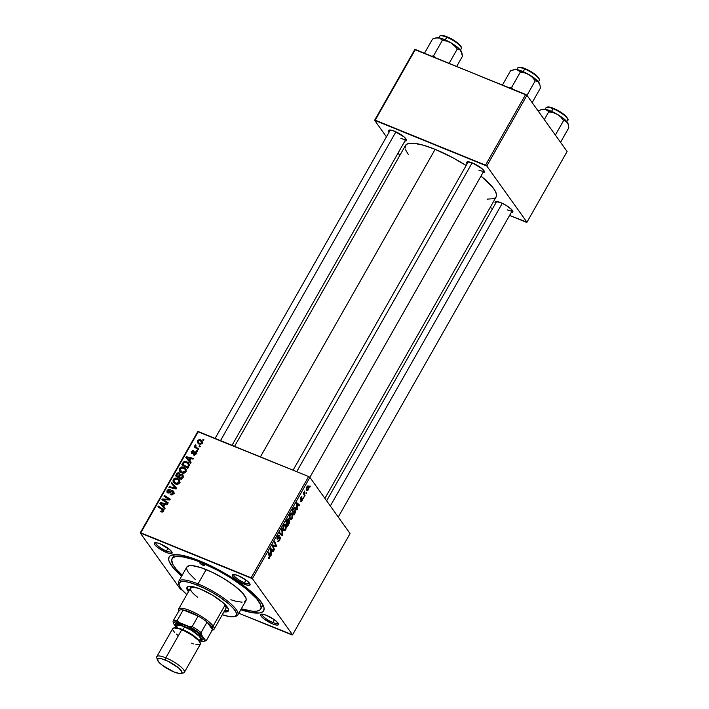 <?xml version="1.0" encoding="UTF-8"?>
<svg xmlns="http://www.w3.org/2000/svg" width="709" height="709" viewBox="0 0 709 709"><rect width="100%" height="100%" fill="white"/><g stroke="black" fill="none" stroke-linecap="round" stroke-linejoin="round"><path stroke-width="1.06" d="M166.464 550.982A9.066 2.224 -150.4 0 0 171.649 551.602A9.066 2.224 29.6 0 1 171.631 551.646A9.066 2.224 29.6 0 1 166.464 550.982L168.024 548.243L166.464 550.982A9.066 2.224 29.6 0 1 155.865 542.695A9.066 2.224 29.6 0 1 155.891 542.651A9.066 2.224 -150.4 0 0 166.464 550.982L166.26 552.408L166.464 550.982M160.137 543.838A10.201 2.508 29.6 0 1 172.092 552.444A10.201 2.508 29.6 0 1 166.26 552.408L169.247 553.401L171.897 553.357L171.613 551.558L169.805 549.652L160.137 543.838L157.15 542.855L154.5 542.89L154.784 544.698L157.903 547.658L166.26 552.408A10.201 2.508 29.6 0 1 156.724 546.71A10.201 2.508 29.6 0 1 154.934 542.704A10.201 2.508 29.6 0 1 160.137 543.838M244.437 582.754A9.066 2.224 -150.4 0 0 249.621 583.374A9.066 2.224 29.6 0 1 249.595 583.427A9.066 2.224 29.6 0 1 244.437 582.754L245.988 580.015L244.437 582.754A9.066 2.224 29.6 0 1 233.828 574.467A9.066 2.224 29.6 0 1 233.855 574.423A9.066 2.224 -150.4 0 0 244.437 582.754L244.233 584.189L244.437 582.754M238.109 575.611A10.201 2.508 29.6 0 1 250.064 584.225A10.201 2.508 29.6 0 1 244.233 584.189L248.389 585.368L250.117 584.712L249.586 583.33L246.466 580.37L238.109 575.611L233.952 574.432L232.472 574.671L232.756 576.47L235.875 579.43L244.233 584.189A10.201 2.508 29.6 0 1 234.697 578.482A10.201 2.508 29.6 0 1 232.906 574.476A10.201 2.508 29.6 0 1 238.109 575.611M272.823 622.475A9.066 2.224 -150.4 0 0 278.008 623.096A9.066 2.224 29.6 0 1 277.981 623.14A9.066 2.224 29.6 0 1 272.823 622.475L274.383 619.737L272.823 622.475A9.066 2.224 29.6 0 1 262.215 614.18A9.066 2.224 29.6 0 1 262.241 614.145A9.066 2.224 -150.4 0 0 272.823 622.475L272.619 623.902L272.823 622.475M266.495 615.332A10.201 2.508 29.6 0 1 278.451 623.938A10.201 2.508 29.6 0 1 272.619 623.902L276.785 625.09L278.256 624.851L277.972 623.043L274.853 620.083L266.495 615.332L262.339 614.145L260.859 614.384L261.142 616.192L264.262 619.143L272.619 623.902A10.201 2.508 29.6 0 1 263.083 618.195A10.201 2.508 29.6 0 1 261.293 614.189A10.201 2.508 29.6 0 1 266.495 615.332M507.227 209.837A9.066 2.224 -150.4 0 0 512.412 210.467A9.066 2.224 29.6 0 1 512.394 210.511A9.066 2.224 29.6 0 1 507.227 209.837M511.189 212.452L512.908 211.796L511.623 209.51L506.093 205.326L500.9 202.703A10.201 2.508 29.6 0 1 512.855 211.309A10.201 2.508 29.6 0 1 511.278 212.461M400.877 138.352A9.066 2.224 -150.4 0 0 406.053 138.973A9.066 2.224 29.6 0 1 406.035 139.017A9.066 2.224 29.6 0 1 400.877 138.352M404.83 140.967L406.558 140.302L404.21 137.023L394.541 131.209A10.201 2.508 29.6 0 1 406.505 139.815A10.201 2.508 29.6 0 1 404.928 140.967M478.841 170.125A9.066 2.224 -150.4 0 0 484.025 170.745A9.066 2.224 29.6 0 1 483.999 170.789A9.066 2.224 29.6 0 1 478.841 170.125M482.802 172.739L484.522 172.074L482.182 168.795L472.513 162.981A10.201 2.508 29.6 0 1 484.469 171.587A10.201 2.508 29.6 0 1 482.891 172.748M261.151 607.409A50.995 12.532 -150.4 0 0 262.773 604.564A50.995 12.532 29.6 0 1 262.348 606.195L260.717 609.058A50.995 12.532 29.6 0 1 241.326 608.783L252.493 611.211L256.959 611.149L259.866 610.032L261.107 607.914L260.628 604.866L256.747 598.83L246.262 588.887L231.231 578.181L218.328 570.63L201.064 562.441L201.524 561.625L201.064 562.441A50.995 12.532 29.6 0 1 260.717 609.058M200.044 561.014A54.398 13.365 29.6 0 1 263.81 606.922A54.398 13.365 29.6 0 1 240.785 609.731L251.943 612.656L259.662 612.966L262.764 611.778L263.659 610.777L264.067 608.003L263.58 606.266L259.432 599.832L251.589 592.015L236.558 580.636L223.122 572.331L209.111 565.02L195.719 559.33L180.813 555.094L173.093 554.775L169.992 555.962L169.105 556.964L168.698 559.738L169.185 561.475L173.324 567.909L181.664 576.151A54.398 13.365 29.6 0 1 172.296 554.934A54.398 13.365 29.6 0 1 200.044 561.014M234.555 446.342L405.459 145.487L407.613 143.794L413.879 143.289L423.317 145.185L435.131 149.333A52.129 12.806 -150.4 0 1 466.132 165.534L452.776 157.708L435.131 149.333L260.416 456.88L435.131 149.333A52.129 12.806 -150.4 0 0 405.459 145.487L405.087 148.11M350.069 533.585L292.56 634.83L252.386 578.633L309.904 477.387L350.069 533.585L309.904 477.387L308.628 476.528L198.316 431.568L140.799 532.822L251.11 577.773L308.628 476.528L309.904 477.387L252.386 578.633L292.56 634.83L291.957 634.927L238.791 613.25L292.56 634.83L350.069 533.585M303.895 497.647L303.647 497.009L303.496 498.347L303.895 497.647L303.399 497.443L303.895 497.647L303.647 497.009L303.496 498.347L303.895 497.647M306.554 492.959L306.306 492.321L305.907 493.03L306.164 493.659L306.554 492.959L306.058 492.755L306.554 492.959L306.306 492.321L305.907 493.03L306.164 493.659L306.554 492.959M292.427 513.555L291.328 513.112L292.427 513.555C291.851 512.669 291.062 512.944 290.052 514.38L289.29 516.87L289.821 519.263L292.152 518.412L292.808 514.388L291.408 513.086L289.52 515.629L289.564 518.82L290.256 519.644L291.16 519.546L292.152 518.412L292.427 513.555L291.913 513.112M297.31 509.23L297.133 507.502L298.48 505.127L299.26 505.809L299.65 505.109L296.752 502.699L296.265 503.541L296.885 509.984L297.133 507.502L298.48 505.127L299.26 505.809L299.65 505.109L296.752 502.699L296.265 503.541L296.885 509.984L297.31 509.23M288.528 519.006L287.464 519.174L285.922 521.753L287.668 526.22L289.564 522.693L289.653 520.805L288.581 520.743L288.076 518.758L285.922 521.753L287.668 526.22L289.183 523.543L289.538 520.574L288.581 520.743L288.262 518.784M282.794 534.79L282.076 528.533L281.65 529.277L282.271 534.639L279.727 532.663L279.328 533.363L282.288 535.676L282.794 534.79L282.253 534.568L282.794 534.79L282.076 528.533L281.65 529.277L282.271 534.639L279.727 532.663L279.328 533.363L282.288 535.676L282.794 534.79M268.427 558.524L269.73 557.886L269.296 557.717L269.73 557.886L269.987 555.324L269.181 554.996L269.987 555.324L268.711 552.045L268.312 552.754L269.473 557.451L268.605 557.416L268.241 558.16L269.181 558.603L270.191 556.414L268.711 552.045L268.312 552.754L269.721 556.645L269.181 557.815L268.605 557.416L268.676 558.745M274.445 549.484L272.956 545.726L276.076 546.621L276.492 545.895L274.746 541.428L274.348 542.128L275.836 545.895L272.735 544.973L272.318 545.708L274.046 550.184L274.445 549.484L273.647 549.156L274.445 549.484L272.956 545.726L276.076 546.621L276.492 545.895L274.746 541.428L274.348 542.128L275.836 545.895L272.735 544.973L272.318 545.708L274.046 550.184L274.445 549.484M271.317 554.996L271.13 553.259L272.486 550.884L273.257 551.575L273.656 550.875L270.758 548.456L270.271 549.307L270.891 555.741L271.13 553.259L272.486 550.884L273.257 551.575L273.656 550.875L270.758 548.456L270.271 549.307L270.891 555.741L271.317 554.996M280.232 537.174L279.638 536.935L280.232 537.174L277.529 538.379L276.953 538.149L277.529 538.379L277.449 536.589L279.435 535.428L278.717 535.135L279.435 535.428L278.805 535.118L279.381 535.348L277.582 536.341L277.148 539.097L278.123 539.035L276.962 538.565L278.123 539.035L278.77 538.441L278.158 538.193L279.55 537.794L278.876 537.519L279.869 537.901L279.497 539.815L277.76 541.197L279.745 540.258L280.427 537.723L279.63 536.935L277.6 538.45L277.99 536.509L279.435 535.428L278.566 535.198L277.813 535.969L276.98 537.918L277.237 539.194L279.55 537.794L279.975 538.255L279.284 540.161L278.132 540.462L277.928 541.392L278.628 541.543L279.745 540.258L279.966 536.943M286.117 524.669L285.009 524.226L286.117 524.669C285.532 523.783 284.743 524.057 283.742 525.493L282.971 527.983L283.511 530.376L285.842 529.526L286.551 525.768L285.098 524.199L283.201 526.743L283.254 529.933L283.946 530.757L284.85 530.66L285.842 529.526L286.117 524.669L285.594 524.226M300.669 501.564L302.202 500.722L302.637 498.383L300.838 499.331L300.182 499.012L300.66 499.207L300.527 498.01L301.697 497.7L301.617 496.779L302.061 496.956L300.643 497.807L300.306 499.951L302.025 499.039L301.485 498.817L302.256 499.101L302.007 500.386L300.643 501.52L301.573 501.564L302.637 499.748L302.477 498.25L300.616 499.127L302.007 496.894L301.006 497.248L300.182 499.03L300.527 500.111L302.309 499.198L300.926 501.777M295.485 508.007L294.403 507.573L295.485 508.007L293.703 508.167L292.241 510.64L293.978 515.106L295.768 511.65L295.821 508.69L295.157 507.671L294.244 507.653L292.241 510.64L293.978 515.106L295.653 511.969L294.971 507.573M308.53 486.206L307.768 485.904L308.53 486.206L306.882 486.817L306.731 490.566L308.362 489.875L308.938 487.943L308.53 486.206L307.582 485.993L306.607 487.375L306.288 489.05L306.873 490.717L308.362 489.875L308.167 485.895M305.038 495.635L304.267 493.313L304.613 491.018L304.028 493.074L303.771 492.392L303.372 493.101L304.631 496.344L304.613 491.018L304.028 493.074L303.771 492.392L303.372 493.101L304.631 496.344L305.038 495.635M310.205 486.534L309.957 485.895L309.558 486.604L309.815 487.234L310.205 486.534L309.709 486.33L310.205 486.534L309.957 485.895L309.558 486.604L309.815 487.234L310.205 486.534M179.457 470.776L181.832 472.868C183.445 473.532 184.819 473.16 185.971 471.724L185.74 468.72L183.826 467.266L184.925 469.074L183.826 467.266L186.201 469.615L185.403 472.433L182.355 473.045L179.457 470.776L179.342 468.986L180.423 467.47L182.151 466.921L183.826 467.266C182.195 466.54 180.786 466.921 179.599 468.383L179.794 471.37M189.755 461.01L191.076 462.56L190.65 463.314L185.864 457.544L186.352 456.693L193.415 458.439L193.016 459.14L191.102 458.634L189.755 461.01L191.102 458.634L193.016 459.14L193.415 458.439L186.352 456.693L185.864 457.544L190.65 463.314L191.076 462.56L189.755 461.01M163.54 511.207L162.237 512.155L160.757 511.685L161.067 510.95L162.432 511.233L162.884 510.179L157.912 506.749L158.311 506.049L163.637 509.798L163.54 511.207L163.522 509.611L158.311 506.049L157.912 506.749L162.086 509.443L162.804 510.852L161.067 510.95L160.757 511.685L163.54 511.207M168.157 492.214L167.882 490.681L169.947 489.946L170.275 489.228L167.129 490.344L167.687 491.124L167.129 490.344L167.04 492.356L167.803 492.923L169.681 492.72L172.5 491.417L173.333 493.934L172.819 493.216L171.551 494.226L172.048 494.926L170.479 494.013L171.197 495.006L170.479 494.013L170.169 494.74L173.563 493.57L173.625 491.302L172.828 490.69L173.74 491.497L173.891 492.737L172.943 494.395L170.169 494.74L170.479 494.013L172.296 493.872L173.023 491.931L171.817 491.364L169.212 492.932L167.625 492.844L166.819 491.098L168.45 489.148L170.275 489.228L169.947 489.946L168.033 490.442L167.643 491.567L168.157 492.214L171.33 490.61L172.828 490.69L168.884 492.188L167.776 491.922L168.591 493.065M171.675 482.528L176.559 488.111L176.054 488.997L168.928 487.358L169.327 486.658L175.433 488.067L171.25 483.272L171.675 482.528L171.25 483.272L175.433 488.067L169.327 486.658L168.928 487.358L176.054 488.997L176.559 488.111L171.675 482.528M173.147 481.89L175.522 483.981C177.126 484.655 178.508 484.274 179.652 482.847L179.43 479.833L177.507 478.38L178.606 480.188L177.507 478.38L179.882 480.737L179.093 483.547L176.045 484.158L173.147 481.89L173.023 480.099L174.113 478.593L175.841 478.034L177.507 478.38C175.876 477.653 174.467 478.034 173.288 479.506L173.483 482.483M203.12 439.323L203.97 439.864L203.572 440.555L202.721 440.032L203.12 439.323L202.721 440.032L203.572 440.555L203.97 439.864L203.12 439.323M182 474.117L183.223 476.04L181.424 479.55L175.522 475.748L176.94 473.355L178.119 472.681L179.59 473.08L180.21 474.41L182 474.117L180.21 474.41L179.138 472.841L177.126 473.16L175.522 475.748L181.424 479.55L182.949 476.865L182.878 474.8L182 474.117L183.232 475.828L182 474.117M163.761 506.775L165.082 508.318L164.648 509.071L159.871 503.301L160.349 502.451L167.413 504.205L167.023 504.905L165.108 504.4L163.761 506.775L165.108 504.4L167.023 504.905L167.413 504.205L160.349 502.451L159.871 503.301L164.648 509.071L165.082 508.318L163.761 506.775M164.621 500.465L168.21 502.814L167.811 503.514L161.918 499.703L162.334 498.968L168.972 499.322L163.947 496.123L164.346 495.423L170.249 499.216L169.832 499.951L163.194 499.623L164.621 500.465L163.194 499.623L169.832 499.951L170.249 499.216L164.346 495.423L163.947 496.123L168.972 499.322L162.334 498.968L161.918 499.703L167.811 503.514L168.21 502.814L164.621 500.465L165.933 502.3L164.621 500.465M195.232 452.555L195.835 454.327L195.445 453.769L193.681 454.283L194.346 455.213L193.681 454.283L193.371 455.01L196.021 454.044L194.603 455.178L193.371 455.01L193.681 454.283L195.356 453.902L195.232 452.555L192.697 453.707L191.359 453.317L191.315 451.624L193.016 450.507L193.663 450.632L193.353 451.367L192.166 451.562L191.909 452.732L195.445 451.793L196.225 452.466L196.171 453.733L195.569 451.837L192.13 452.9L191.891 451.899L193.663 450.632L191.315 451.624L191.847 453.636L194.736 452.537L196.18 453.707M189.312 465.317L187.734 468.427L181.832 464.634L183.525 461.984L185.51 461.408L188.284 462.676L189.312 465.317L188.798 463.278L186.786 461.736L183.356 462.153L181.832 464.634L187.734 468.427L189.312 465.317M200.47 439.828L202.109 441.113L202.428 442.425L201.64 443.834L200.089 444.268L197.971 443.187L197.27 441.76L198.121 439.997L200.292 439.757L197.563 440.643L197.687 442.85L199.344 444.073L202.18 443.196L202.021 440.989L200.47 439.828L201.835 441.734L200.47 439.828M199.477 445.748L200.319 446.289L199.92 446.98L199.069 446.457L199.477 445.748L199.069 446.457L199.92 446.98L200.319 446.289L199.477 445.748L200.115 446.643L199.477 445.748M197.093 447.84L198.795 448.965L198.396 449.674L194.098 446.909L194.505 446.209L195.383 446.785L194.86 445.66L195.4 444.818L195.985 445.403L195.702 446.546L197.093 447.84L195.817 446.741L195.985 445.403L195.4 444.818L195.383 446.785L194.505 446.209L194.098 446.909L198.396 449.674L198.795 448.965L197.093 447.84L198.396 449.666L197.093 447.84M196.81 450.437L197.651 450.977L197.262 451.677L196.402 451.146L196.81 450.437L196.402 451.146L197.262 451.677L197.651 450.977L196.81 450.437M180.37 589.108L140.205 532.911L197.722 431.666L308.628 476.528L251.11 577.773L252.386 578.633L140.205 532.911L140.799 532.822L198.316 431.568L197.722 431.666L140.205 532.911L180.37 589.108L182.319 590.242L180.37 589.108M172.039 558.683A50.995 12.532 29.6 0 1 201.064 562.441L193.149 559.507L183.037 556.893L175.805 556.592L172.89 557.708L171.649 559.826L173.014 564.71L176.018 568.91L182.204 575.194A50.995 12.532 29.6 0 1 172.039 558.683L173.67 555.821A50.995 12.532 29.6 0 1 174.848 554.615A50.995 12.532 -150.4 0 0 173.235 557.469M567.12 151.513L526.964 222.201L486.799 166.003L526.947 95.316L567.12 151.513L526.947 95.316L415.359 49.506L375.203 120.184L485.523 165.144L525.67 94.465L526.947 95.316L486.799 166.003L526.964 222.201L526.37 222.289L509.585 215.447L526.964 222.201L567.12 151.513M399.779 155.493L398.05 153.073L399.779 155.493M386.432 136.819L374.609 120.282L414.765 49.603L525.67 94.465L485.523 165.144L486.799 166.003L374.609 120.282L375.203 120.184L415.359 49.506L414.765 49.603L374.609 120.282L386.432 136.819M490.132 207.524L492.649 208.552L490.132 207.524M467.125 163.788A10.201 2.508 29.6 0 1 467.311 161.847A10.201 2.508 29.6 0 1 472.513 162.981L467.461 161.812L466.628 162.458L467.16 163.841M389.161 132.016A10.201 2.508 29.6 0 1 389.347 130.066A10.201 2.508 29.6 0 1 394.541 131.209L389.489 130.039L388.665 130.686L389.197 132.069M495.52 203.51A10.201 2.508 29.6 0 1 495.697 201.56A10.201 2.508 29.6 0 1 500.9 202.703L495.848 201.533L495.024 202.18L495.556 203.554M405.557 149.776L408.251 154.349M487.074 199.132L493.96 198.688L496.096 197.022L496.486 194.372L495.121 190.827L492.046 186.538L480.994 176.098A52.129 12.806 -150.4 0 1 496.114 196.987L324.908 498.374M293.065 470.191L468.232 161.838A9.066 2.224 29.6 0 1 468.268 161.794M326.636 500.793L496.628 201.551A9.066 2.224 29.6 0 1 496.654 201.507M390.269 130.057A9.066 2.224 29.6 0 1 390.296 130.022L215.102 438.41M177.02 474.773L176.497 474.037L177.02 474.773M177.605 473.816L177.126 473.16L177.605 473.816M179.758 474.578L180.423 474.72M180.21 474.348L179.138 472.841L180.21 474.348M180.556 474.897L180.21 474.41L180.556 474.897M182.603 475.881L183.223 475.969M183.365 476.023L182.452 475.899M180.494 474.746L179.483 474.587M181.991 476.749L182.78 477.166L182.231 476.395L182.399 477.831L181.876 477.095L181.132 478.398L179.138 477.113L180.414 478.894L179.138 477.113L179.98 475.642L181.593 474.8L183.498 477.13M178.765 473.541L177.693 473.709L176.612 475.491L178.455 476.67L176.612 475.491L177.879 477.263L176.612 475.491L178.765 473.541L180.183 475.314L179.466 474.303L179.093 475.544L179.616 476.28L179.093 475.544L178.455 476.67L179.723 478.451L178.455 476.67L179.483 474.454L178.765 473.541L179.466 474.303M181.655 479.133L181.132 478.398L181.655 479.133M182.337 475.845L181.593 474.8L182.337 475.836M174.511 483.795L174.644 481.402M173.847 480.294L173.288 479.506L173.847 480.294M174.387 482.005L174.405 483.52M179.572 481.668L180.104 482.271M173.962 481.544L176.319 483.432L177.746 483.405L178.916 482.483L179.421 483.192L178.739 480.365L176.86 478.974L174.627 479.195L173.838 481.145L174.042 479.833L177.046 479.045L178.712 480.321L178.916 482.483L175.947 483.308L176.638 484.265L173.962 481.544L175.469 483.76M170 487.606L169.327 486.658L170 487.606M174.299 488.598L173.59 487.597L174.299 488.598M176.071 488.962L175.433 488.067L176.071 488.962M172.721 484.983L173.031 484.433L176.435 488.324L173.031 484.433L172.721 484.983M172.5 491.417L174.272 493.632M171.986 493.978L171.037 494.625M169.371 492.87L168.884 492.188L169.371 492.87M170.754 491.984L170.249 491.266L170.754 491.984M173.404 492.418L173.927 492.507M174.033 492.542L173.209 492.427M161.927 512.146L161.067 510.95L161.927 512.146M162.246 512.146L161.608 511.251L162.246 512.146M163.3 511.552L162.804 510.852L163.3 511.552M163.584 511.118L162.778 509.993L162.804 510.852M159.587 507.83L158.311 506.049L159.587 507.83M162.698 509.895L163.77 510.586L162.698 509.895M163.779 510.427L162.636 508.823L163.779 510.427M161.315 505.047L161.643 504.48L161.315 505.047M160.987 503.337L160.349 502.451L160.987 503.337M164.577 507.981L160.775 503.266L163.159 506.27L160.775 503.266L164.284 504.188L164.816 504.914L164.284 504.188L163.212 506.075L164.577 507.981M163.664 500.829L162.334 498.968L163.664 500.829M165.862 499.827L165.312 499.065L165.862 499.827M168.015 499.898L167.484 499.154L168.015 499.898M169.416 499.942L168.972 499.322L169.416 499.942M165.64 497.231L164.346 495.423L165.64 497.231M169.114 499.517L169.788 499.951L169.114 499.517M164.399 501.307L163.194 499.623L164.399 501.307M191.27 453.202L191.847 453.636M191.767 452.262L191.315 451.624L191.767 452.262M192.13 452.9L191.891 451.899M192.999 453.6L192.556 452.989L192.999 453.6M193.708 453.157L193.309 452.59L193.708 453.157M194.984 452.502L194.505 451.837L194.984 452.502M195.87 453.742L196.934 453.742M196.331 452.909L195.569 451.837L196.331 452.909M196.101 452.253L195.569 451.837M187.318 459.29L187.637 458.723L187.318 459.29M186.981 457.571L186.352 456.693L186.981 457.571M190.57 462.224L186.768 457.5L189.152 460.504L186.768 457.5L190.287 458.422L190.81 459.157L190.287 458.422L189.206 460.318L190.57 462.224M183.303 463.704L182.78 462.968L183.303 463.704M183.844 462.835L183.356 462.153L183.498 463.367L184.11 462.534L186.343 462.41L188.08 463.721L188.479 467.125L187.956 466.389L187.451 467.284L182.922 464.377L184.198 466.15L182.922 464.377L183.498 463.367L182.922 464.377L187.974 468.02L187.451 467.284L188.479 464.962L188.027 463.651L185.811 462.233L183.835 462.835M187.965 463.571L186.786 461.736L189.285 464.28M189.471 464.422L187.938 463.562M188.922 465.042L189.392 465.556M180.822 472.681L180.963 470.289M180.166 469.181L179.599 468.383L180.166 469.181M180.698 470.891L180.715 472.407M180.272 470.43L182.638 472.318L184.269 472.212L185.235 471.37L185.74 472.07L185.058 469.252L182.585 467.718L180.609 468.365L180.272 470.43L180.352 468.72L183.356 467.931L185.022 469.207L185.235 471.37L182.266 472.185L182.949 473.151L180.272 470.43L181.779 472.637M198.635 443.719L198.733 442.948M198.006 441.264L197.563 440.643L198.006 441.264M201.445 441.61L199.583 440.369L198.086 441.016L198.954 442.965L200.363 443.533L201.586 442.948L201.976 443.488L201.586 442.948L199.663 443.347L200.328 444.286L198.263 442.292L198.139 440.909L200.071 440.519L201.436 441.592L201.586 442.948L201.081 441.521M198.786 442.815L198.68 443.976M198.263 442.292L199.371 443.639M195.773 447.991L194.505 446.209L195.773 447.991M196.641 448.549L195.383 446.785L196.641 448.549M196.269 447.228L196.748 448.691L196.322 447.122M195.551 446.058L194.957 445.225L195.551 446.058M195.861 445.465L195.4 444.818L195.861 445.465M195.817 446.741L197.917 449.364M198.165 449.55L197.146 448.602M197.882 449.338L197.368 448.877M275.836 545.895L275.172 545.593M275.695 545.567L276.492 545.895L275.695 545.567M272.602 545.212L276.076 546.621L272.602 545.212M272.433 545.496L273.913 546.098L272.433 545.496M272.956 545.726L273.913 546.098M272.584 546.4L273.399 546.728L272.584 546.4M271.325 549.927L273.656 550.875L271.325 549.927M270.634 553.055L271.13 553.259L270.634 553.055M271.068 552.488L270.342 549.191L272.15 550.592L271.068 552.488L270.554 552.284L271.068 552.488L270.723 549.342L272.15 550.592L271.068 552.488M269.473 557.451L268.782 557.77M277.148 539.097L278.123 539.035M278.07 535.632L279.009 536.075M279.443 533.159L281.508 534.001L279.443 533.159M279.55 533.531L282.271 534.639L279.55 533.531M283.511 530.376L283.954 530.766M283.91 529.694L283.033 527.514L283.467 527.691L283.609 525.75L285.692 525.334L285.594 529.082L283.051 529.348L283.91 529.694L283.635 526.805L285.186 524.979L286.082 526.388L285.736 528.808L284.637 529.995L283.095 529.517M284.38 524.633L285.692 525.334M288.244 520.601L287.065 522.958L286.117 521.407L286.799 520.22L288.138 519.715L287.065 522.958L286.268 522.639L287.065 522.958L286.525 521.576L287.703 519.662L288.253 520.566M289.538 520.574L288.581 520.743M287.34 519.325L288.138 519.715M287.863 524.988L286.471 523.162L287.269 523.481L287.703 521.851L289.139 521.266L287.863 524.988L287.056 524.669L287.863 524.988L287.269 523.481L288.935 521.115L289.21 522.338L287.863 524.988M288.191 520.805L289.139 521.266M302.069 499.021L301.502 498.799M300.944 497.328L301.697 497.7M302.637 498.383L302.123 498.294M297.319 504.161L299.65 505.109L297.319 504.161M296.628 507.298L297.133 507.502L296.628 507.298M297.071 506.731L296.335 503.425L298.143 504.835L297.071 506.731L296.557 506.518L297.071 506.731L296.716 503.585L298.143 504.835L297.071 506.731M294.173 513.874L292.436 510.294L293.951 508.628L293.499 508.442L295.068 508.681L294.678 512.988L294.173 513.874L293.375 513.555L294.173 513.874L292.844 510.453L293.411 509.443L293.951 508.628L295.068 508.681L295.493 509.824L294.173 513.874M289.821 519.263L290.273 519.644M290.229 518.58L289.343 516.4L289.777 516.577L289.919 514.637L292.011 514.22L291.904 517.969L289.369 518.235L290.229 518.58L289.946 515.691L291.505 513.865L292.4 515.275L292.046 517.694L290.956 518.882L289.414 518.403M290.699 513.52L292.011 514.22M307.103 489.83L306.767 487.021L308.131 486.906L308.149 489.564L306.332 489.511L307.103 489.83L306.775 487.996L307.821 486.649L308.255 489.361L307.546 490.096L306.359 489.653M303.505 492.861L304.028 493.074L303.505 492.861M304.241 491.47L304.719 491.674L304.241 491.47M303.709 493.978L304.542 494.315L303.709 493.978M181.593 474.8L180.432 475.012L179.138 477.113L181.132 478.398L182.116 476.652M160.775 503.266L163.212 506.075L164.284 504.188L160.775 503.266M186.768 457.5L189.206 460.318L190.287 458.422L186.768 457.5M293.951 508.628L295.068 508.681M307.174 486.383L308.131 486.906M203.102 565.295L203.713 564.231L204.591 565.064L203.935 565.569L201.205 564.275L199.77 562.769L201.4 562.919A2.836 0.7 29.6 0 1 204.715 565.507A2.836 0.7 29.6 0 1 203.102 565.295A2.836 0.7 29.6 0 1 199.787 562.707A2.836 0.7 29.6 0 1 201.4 562.919L203.722 564.24L203.102 565.295M224.487 610.892A23.796 5.849 -150.4 0 0 228.573 610.378L226.632 611.885L223.947 611.849A23.796 5.849 29.6 0 0 228.387 610.91L228.387 610.91A23.796 5.849 29.6 0 0 200.55 589.152L212.665 595.285L223.105 602.721L228.351 608.951L228.537 610.405L224.487 610.892M178.881 584.544A33.997 8.348 29.6 0 1 178.677 581.407A33.997 8.348 29.6 0 1 198.033 583.915A33.997 8.348 -150.4 0 0 178.597 583.791L179.049 585.226A32.862 8.074 29.6 0 1 197.829 585.342L198.033 583.915L206.168 569.584A33.997 8.348 -150.4 0 0 186.822 567.076L189.33 565.685L192.307 565.64L200.895 567.625L211.831 572.092L223.468 578.34L234.023 585.439L241.893 592.29L245.881 597.864L246.2 599.894L244.534 601.773M234.333 616.635L235.787 616.281A33.997 8.348 -150.4 0 0 229.822 602.925A33.997 8.348 -150.4 0 0 198.033 583.915A33.997 8.348 29.6 0 1 237.799 614.995L245.943 600.665A33.997 8.348 -150.4 0 0 206.168 569.584L198.033 583.915L197.829 585.342A32.862 8.074 29.6 0 1 228.564 603.722A32.862 8.074 29.6 0 1 234.333 616.635A32.862 8.074 29.6 0 1 222.307 614.73L229.184 616.538L233.846 616.733L236.265 615.412L236.212 612.682L233.713 608.792L228.972 604.077L219.887 597.2L211.769 592.183L203.306 587.761L192.724 583.454L186.21 581.77L181.548 581.575L179.138 582.895L179.182 585.625L181.681 589.516L186.83 594.585A32.862 8.074 29.6 0 1 179.049 585.226M179.005 610.662A19.267 4.733 29.6 0 1 179.014 610.644A19.267 4.733 29.6 0 1 183.179 609.979A19.267 4.733 29.6 0 1 198.13 616.068A19.267 4.733 29.6 0 1 207.063 622.077A19.267 4.733 29.6 0 1 211.654 626.641L213.134 626.074L225.072 605.061L222.422 602.145A20.401 5.007 29.6 0 1 225.976 608.278L214.038 629.291A20.401 5.007 29.6 0 1 212.239 630.159M197.687 597.279A20.401 5.007 29.6 0 1 190.508 588.124A20.401 5.007 29.6 0 1 197.589 588.036L192.006 587.291L190.349 588.585M242.07 602.163L236.549 601.445L230.815 599.761M195.347 579.607L188.337 572.438L186.573 568.786L186.83 567.058L178.677 581.407M237.799 614.995A33.997 8.348 29.6 0 1 234.998 616.422M188.47 591.696L186.822 587.938L188.762 586.423L193.584 586.857L200.55 589.152A23.796 5.849 29.6 0 0 187.008 587.398A23.796 5.849 29.6 0 0 188.47 591.696M187.593 588.399L189.019 590.739A23.796 5.849 -150.4 0 1 187.371 586.972M178.739 611.131A20.401 5.007 29.6 0 1 178.571 609.137A20.401 5.007 29.6 0 1 194.426 612.549A20.401 5.007 29.6 0 1 213.134 626.074L225.072 605.061L226.136 607.817M191.412 591.341L190.544 589.799M220.508 440.617L395.932 131.812L220.508 440.617M461.736 52.758L459.37 48.939L452.564 43.781L445.766 40.129L438.552 37.754A14.96 3.678 -150.4 0 0 436.496 37.754L432.57 39.004L424.496 53.228L432.57 39.004L437.187 37.71L439.731 38.073L442.319 40.404L433.678 55.603L435.131 57.562L433.678 55.603L433.5 56.897L433.678 55.603L431.949 56.268L433.678 55.603L442.319 40.404L446.723 41.095L450.889 42.779L454.416 45.544L457.252 49.063L459.308 49.417L460.956 50.738L462.436 56.312L456.729 66.362L462.436 56.312L461.976 53.148M439.527 36.593A12.47 3.066 29.6 0 1 446.714 37.222L449.205 37.807M445.208 39.881L446.714 37.222A12.47 3.066 -150.4 0 0 439.615 36.301C440.847 35.016 443.373 35.211 447.175 36.877L445.208 39.881M449.169 63.287L457.252 49.063L449.169 63.287M435.725 37.94L439.731 38.073L442.319 40.404L446.723 41.095L450.889 42.779A14.96 3.678 -150.4 0 0 438.552 37.754L436.088 37.896M460.46 50.1L461.302 48.62A12.47 3.066 -150.4 0 0 446.714 37.222A12.47 3.066 29.6 0 1 461.391 48.336M441.406 35.583L443.79 35.796M451.234 38.827L458.413 43.657M459.627 44.809L461.01 46.741M461.134 47.273A11.787 2.898 -150.4 0 0 447.246 36.939L447.166 36.877C455.914 39.996 463.792 48.274 461.302 48.62M455.914 47.237L457.252 49.063L459.308 49.417L460.956 50.738A14.96 3.678 -150.4 0 0 450.889 42.779L455.914 47.237M461.701 52.227A14.96 3.678 -150.4 0 0 461.656 52.049A14.96 3.678 -150.4 0 0 460.956 50.738L461.55 51.828M502.291 203.306L330.341 505.978L502.291 203.306M568.086 124.252L565.729 120.433L558.922 115.275L552.125 111.623L544.911 109.239A14.96 3.678 -150.4 0 0 542.855 109.248L538.929 110.489L538.423 111.375L540.533 109.877L544.911 109.239L547.109 110.143L548.677 111.889L544.299 119.591L548.677 111.889L553.082 112.58L557.247 114.273A14.96 3.678 -150.4 0 0 550.476 110.914L548.677 111.889L553.082 112.58L557.247 114.273L560.775 117.038L563.611 120.548L555.36 135.065L563.611 120.548L566.553 121.425L568.334 124.642L568.795 127.806L560.544 142.323L568.795 127.806L568.334 124.642M567.492 118.766A11.787 2.898 -150.4 0 0 553.605 108.424L553.073 108.716A12.47 3.066 29.6 0 1 567.749 119.821M545.886 108.078A12.47 3.066 29.6 0 1 553.073 108.716L551.558 111.375L553.073 108.716A12.47 3.066 -150.4 0 0 545.974 107.795C547.206 106.51 549.723 106.696 553.534 108.371L564.701 115.044C567.909 118.589 568.893 120.282 567.652 120.113A12.47 3.066 -150.4 0 0 553.073 108.716L555.564 109.292M557.593 110.32L564.772 115.142M565.986 116.303L567.368 118.235M547.765 107.077L550.149 107.289M547.96 110.941L548.677 111.889L550.476 110.914A14.96 3.678 -150.4 0 0 544.911 109.239L547.96 110.941M568.06 123.712A14.96 3.678 -150.4 0 0 568.015 123.534A14.96 3.678 -150.4 0 0 567.306 122.232A14.96 3.678 -150.4 0 0 557.247 114.273L560.775 117.038L563.611 120.548L566.553 121.425L567.909 123.322M472.15 162.84L296.716 471.671L472.15 162.84M539.7 84.531L537.333 80.711L532.131 76.599L523.738 71.91L516.524 69.526A14.96 3.678 -150.4 0 0 514.459 69.526L510.542 70.776L502.459 85L510.542 70.776L515.159 69.482L517.703 69.845L520.291 72.176L511.65 87.375L513.094 89.334L511.65 87.375L520.291 72.176L524.695 72.867L528.861 74.551A14.96 3.678 -150.4 0 0 522.09 71.201L520.291 72.176L524.695 72.867L528.861 74.551L532.388 77.316L535.215 80.835L526.973 95.352L535.215 80.835L538.166 81.712L539.948 84.929L540.409 88.093L532.158 102.61L540.409 88.093L539.948 84.929M539.097 79.053A11.787 2.898 -150.4 0 0 525.209 68.711L524.687 68.995A12.47 3.066 29.6 0 1 539.363 80.108M538.423 81.872L539.265 80.392A12.47 3.066 -150.4 0 0 524.687 68.995L523.171 71.653L524.687 68.995A12.47 3.066 -150.4 0 0 517.588 68.082C518.82 66.788 521.337 66.983 525.147 68.658L527.177 69.579M511.65 87.375L509.913 88.04L511.65 87.375M529.206 70.608L536.376 75.429M537.599 76.581L538.982 78.513M519.378 67.355L521.762 67.568M517.49 68.365A12.47 3.066 29.6 0 1 524.687 68.995L525.139 68.649L536.314 75.322C539.522 78.876 540.506 80.56 539.265 80.392M519.573 71.219L520.291 72.176L522.09 71.201A14.96 3.678 -150.4 0 0 516.524 69.526L519.573 71.219M539.673 83.999A14.96 3.678 -150.4 0 0 539.62 83.822A14.96 3.678 -150.4 0 0 538.92 82.51A14.96 3.678 -150.4 0 0 528.861 74.551L532.388 77.316L535.215 80.835L538.166 81.712L539.514 83.6M211.371 630.416L212.833 630.062A20.401 5.007 -150.4 0 0 213.134 626.074A20.401 5.007 -150.4 0 0 192.166 611.486A20.401 5.007 -150.4 0 0 178.517 610.573L178.96 612.009M207.063 622.077L212.505 629.689L212.673 629.122L210.83 625.604L207.063 622.077L212.505 629.689L206.541 640.2L205.167 639.997L201.374 634.697L201.09 632.579L207.063 622.077A19.267 4.733 -150.4 0 0 198.13 616.068L189.977 612.071L183.179 609.979L198.13 616.068L192.166 626.579L189.347 626.605L178.943 622.369L177.206 620.481L183.179 609.979L198.13 616.068L192.166 626.579A19.267 4.733 29.6 0 1 201.09 632.579L207.063 622.077M199.557 640.892L203.678 641.326L205.167 639.997A18.133 4.458 29.6 0 1 203.944 641.273L205.406 640.918A19.267 4.733 -150.4 0 0 206.541 640.2L212.505 629.689A19.267 4.733 29.6 0 0 211.654 626.641L213.134 626.074A20.401 5.007 29.6 0 1 214.038 629.291M179.014 610.644L173.049 621.146L173.333 623.264L176.133 627.181L173.333 623.264A18.133 4.458 29.6 0 1 178.943 622.369L174.822 621.935L173.333 623.264L173.049 621.146A19.267 4.733 29.6 0 1 177.206 620.481L183.179 609.979A19.267 4.733 -150.4 0 0 179.014 610.644L173.049 621.146A19.267 4.733 -150.4 0 1 177.206 620.481L178.943 622.369L189.347 626.605A18.133 4.458 29.6 0 1 201.374 634.697L189.347 626.605L192.166 626.579A19.267 4.733 -150.4 0 1 201.09 632.579L201.374 634.697L205.167 639.997L206.541 640.2A19.267 4.733 29.6 0 1 204.564 641.033M203.944 641.273A18.133 4.458 29.6 0 1 199.619 640.909M184.375 672.327L200.328 644.242A15.864 3.9 -150.4 0 0 181.77 629.734L165.817 657.819A15.864 3.9 -150.4 0 0 156.751 657.766L157.46 660.061A14.056 3.456 29.6 0 1 165.498 660.114L165.817 657.819L181.77 629.734A15.864 3.9 -150.4 0 0 172.739 628.573L156.786 656.649A15.864 3.9 29.6 0 1 165.817 657.819A15.864 3.9 29.6 0 1 184.375 672.327A15.864 3.9 29.6 0 1 181.903 673.001M181.105 673.488L183.445 672.93A15.864 3.9 -150.4 0 0 180.653 666.69A15.864 3.9 -150.4 0 0 165.817 657.819L165.498 660.114A14.056 3.456 29.6 0 1 178.633 667.967A14.056 3.456 29.6 0 1 181.105 673.488A14.056 3.456 29.6 0 1 173.935 671.919L162.423 665.37L158.125 661.293L157.735 658.803L161.377 658.75L167.838 661.143L178.81 668.117L181.912 671.804L181.699 673.222L179.669 673.55L173.935 671.919A14.056 3.456 29.6 0 1 157.46 660.061M175.486 625.099L175.336 624.15L176.621 623.14L184.482 624.966A15.864 3.9 -150.4 0 0 175.415 624.904L175.859 626.339A14.729 3.616 29.6 0 1 184.278 626.393L184.482 624.966L187.132 626.127L197.483 632.357L202.34 636.966L203.164 639.11L201.87 640.112M176.195 627.075A14.729 3.616 29.6 0 1 175.859 626.339M176.798 628.13A13.595 3.341 29.6 0 1 182.993 629.734A13.595 3.341 29.6 0 1 197.368 638.906M199.353 641.379L200.532 639.305A13.595 3.341 -150.4 0 0 184.624 626.871L182.993 629.734L184.624 626.871A13.595 3.341 -150.4 0 0 176.887 625.87L175.708 627.944M157.469 659.122A15.864 3.9 29.6 0 1 156.786 656.649M172.624 628.927L173.909 627.917L179.306 628.83L184.42 630.904L192.423 635.459L198.44 640.333L200.301 642.939L200.062 644.543L195.95 644.605M193.761 643.985L191.306 643.072M178.305 635.672L176.266 634.032M174.627 632.472L172.774 629.876M182.993 629.734A13.595 3.341 29.6 0 1 198.626 640.528M176.55 627.633L175.921 626.517L176.142 625.028L178.278 624.682L184.278 626.393L189.268 628.759L196.358 633.261L200.86 637.542L201.631 639.527L200.425 640.466L199.14 640.484M200.301 639.562L200.505 638.18L198.91 635.955L191.545 630.372L182.514 626.091L179.076 625.294L176.78 626.171M176.904 626.986L177.489 628.014M198.334 639.872L199.53 639.855M200.647 640.422L202.109 640.067A15.864 3.9 -150.4 0 0 199.318 633.837A15.864 3.9 -150.4 0 0 184.482 624.966L184.278 626.393A14.729 3.616 29.6 0 1 198.059 634.635A14.729 3.616 29.6 0 1 200.647 640.422A14.729 3.616 29.6 0 1 199.841 640.511M179.306 473.949L180.671 475.854M178.712 480.321L180.068 482.226M191.882 452.705L192.618 453.725M188.08 463.721L189.445 465.627M185.022 469.207L186.387 471.104M201.436 441.592L202.792 443.497M268.906 557.886L268.463 557.699M279.736 537.794L278.929 537.466M277.644 538.477L276.953 538.193M302.176 499.03L301.529 498.773M294.687 508.344L293.836 507.999M232.038 445.314L406.062 138.973M438.774 37.79L439.615 36.301M461.656 52.049L461.816 52.563M338.255 517.047L512.412 210.467M566.81 121.593L567.652 120.113M545.132 109.275L545.974 107.795M568.175 124.057L568.015 123.534M484.025 170.745L309.851 477.352M516.746 69.562L517.588 68.082M539.779 84.336L539.62 83.822M191.448 586.458L178.571 609.137"/></g></svg>
